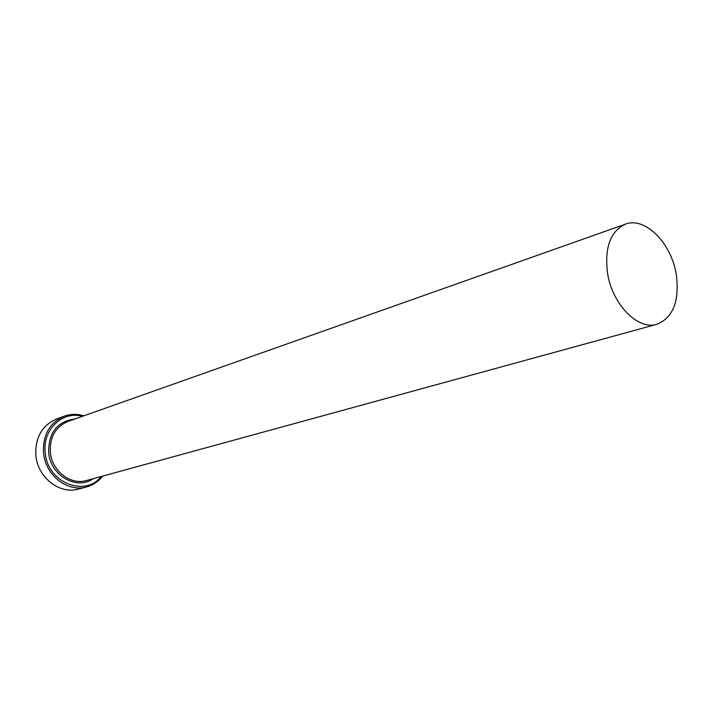 <?xml version="1.0" encoding="UTF-8"?>
<svg xmlns="http://www.w3.org/2000/svg" width="713" height="713" viewBox="0 0 713 713"><rect width="100%" height="100%" fill="white"/><g stroke="black" fill="none" stroke-linecap="round" stroke-linejoin="round"><path stroke-width="1.07" d="M82.467 416.312C62.423 410.456 42.058 429.921 45.267 452.996C47.521 482.665 84.865 497.585 101.317 476.471M102.708 476.088C98.439 481.516 93.064 485.134 86.576 486.926C67.833 492.612 45.543 475.482 43.573 453.254C42.628 435.037 49.571 422.666 64.393 416.134C70.739 413.914 77.218 413.807 83.822 415.831M64.393 416.134L56.612 418.95C41.88 425.438 34.973 437.702 35.891 455.741C37.816 477.755 59.945 494.706 78.582 489.056L86.576 486.926M676.263 274.505C671.45 243.186 645.096 216.387 625.497 224.14C610.453 231.119 604.455 247.402 607.503 272.99C612.146 304.282 637.992 330.538 656.887 324.29C673.206 317.579 679.658 300.975 676.263 274.505M656.887 324.29L86.407 480.553C70.721 485.428 52.022 471.106 50.373 452.505C49.571 437.221 55.418 426.873 67.895 421.463L625.497 224.14M93.385 478.637C76.87 490.562 50.534 475.723 48.68 452.764C48.395 432.773 57.067 421.535 74.713 419.057"/></g></svg>
